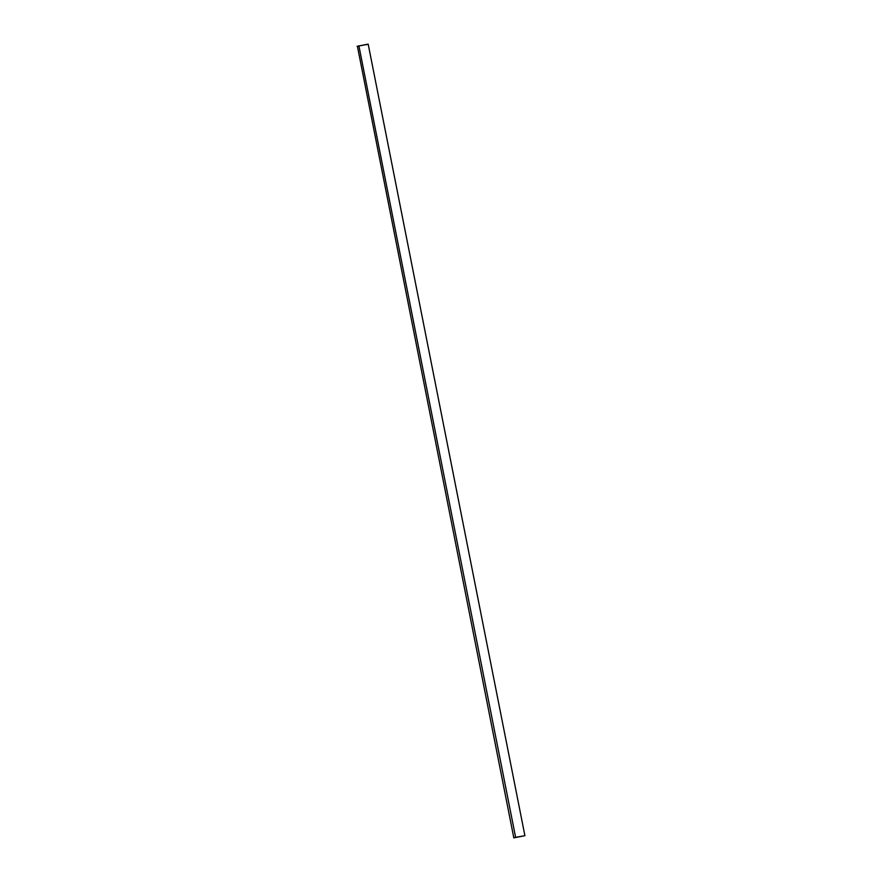 <?xml version="1.0" encoding="UTF-8"?>
<svg xmlns="http://www.w3.org/2000/svg" width="882" height="882" viewBox="0 0 882 882"><rect width="100%" height="100%" fill="white"/><g stroke="black" fill="none" stroke-linecap="round" stroke-linejoin="round"><path stroke-width="1.32" d="M515.617 837.327L524.911 835.684L513.82 837.878L515.617 837.327L358.886 45.776L515.617 837.327L524.911 835.695L515.617 837.327M524.911 835.684L368.18 44.122L357.089 46.316L367.662 44.343M358.544 46.206L357.894 46.294M357.419 46.338L513.82 837.878M367.11 44.497L366.383 44.673"/></g></svg>
